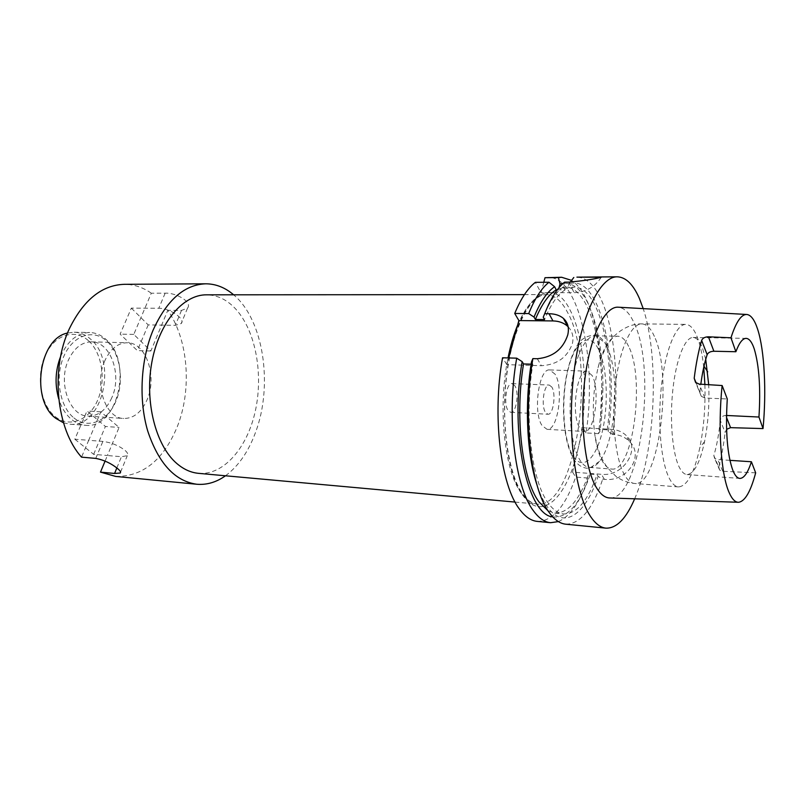 <?xml version="1.0" encoding="UTF-8"?>
<svg xmlns="http://www.w3.org/2000/svg" width="805" height="805" viewBox="0 0 805 805"><rect width="100%" height="100%" fill="white"/><g stroke="black" fill="none" stroke-linecap="round" stroke-linejoin="round"><path stroke-width="0.6" stroke-dasharray="4.03 3.02" d="M88.721 340.948C102.245 353.284 106.2 380.453 97.657 400.186C89.315 420.079 69.683 428.391 55.243 416.618C40.653 405.156 35.772 375.623 45.392 355.035C54.8 334.266 75.348 328.319 88.721 340.948M63.484 422.796L69.995 424.215C102.295 428.049 117.922 361.878 90.864 339.378C85.853 334.789 80.269 332.405 74.13 332.213L67.529 333.039M73.849 417.855C88.168 429.729 107.629 421.307 115.92 401.212C124.403 381.278 120.498 353.858 107.115 341.401C93.863 328.651 73.486 334.659 64.138 355.649C54.569 376.458 59.389 406.304 73.849 417.855M60.627 356.464C67.62 340.817 77.33 332.837 89.747 332.515C95.845 332.717 101.38 335.122 106.361 339.74C133.187 362.421 117.641 429.135 85.572 425.312C80.611 424.939 75.952 422.997 71.615 419.486C65.819 414.656 61.522 407.773 58.715 398.847M105.093 461.064L107.397 455.519L121.444 456.717L127.281 455.69C128.418 454.412 127.593 452.571 124.805 450.176C118.405 445.417 111.1 442.498 102.889 441.412L88.701 440.305L81.536 457.149M111.855 397.64C106.23 409.997 98.291 416.165 88.037 416.145C69.562 416.205 57.527 382.466 68.626 359.604C74.271 347.941 81.858 342.034 91.378 341.863C110.577 341.521 122.32 374.868 111.855 397.64M104.771 360.861C93.823 384.196 105.606 418.58 123.759 418.479C133.831 418.469 141.64 412.16 147.184 399.562C157.498 376.338 146.027 342.387 127.16 342.749C117.812 342.93 110.345 348.968 104.771 360.861M568.139 326.77C572.466 331.318 573.874 336.943 572.375 343.634C567.364 357.4 557.04 364.756 541.393 365.712L506.868 364.665L508.69 357.953M592.077 375.432L587.026 371.145C576.833 369.072 570.795 414.535 579.66 427.757L584.309 431.49C594.573 433.261 600.51 389.499 592.077 375.432M555.078 374.184L549.714 369.948C538.917 367.895 532.689 412.593 542.107 425.634L547.048 429.327C557.915 431.118 564.053 388.05 555.078 374.184M551.838 387.064L549.252 385.052C543.938 384.066 540.88 405.841 545.458 412.361L547.933 414.243C553.266 415.159 556.305 393.786 551.838 387.064M514.747 385.595L512.02 383.613C506.415 382.637 503.266 404.04 508.106 410.48L510.732 412.331C516.347 413.257 519.477 392.226 514.747 385.595M198.563 473.34C223.699 475.463 247.226 447.902 255.286 411.214C263.436 374.516 255.93 331.932 236.408 309.794C227.684 300.034 217.742 295.043 206.593 294.821M703.741 367.311L703.53 365.49C702.191 353.948 700.109 344.5 697.271 337.134C694.011 328.863 690.197 324.616 685.82 324.395C676.12 324.002 665.433 349.612 661.428 385.937C657.373 422.192 660.955 462.13 669.237 478.19C672.074 483.735 675.164 486.643 678.504 486.914C687.208 486.15 694.323 473.038 699.837 447.58C703.842 427.676 705.532 406.636 704.898 384.468M705.723 359.342L702.463 347.931C699.797 341.149 696.687 337.657 693.135 337.476C685.075 337.124 676.26 358.718 672.91 389.157C669.519 419.556 672.356 453.165 679.148 466.95C681.533 471.79 684.139 474.326 686.967 474.548C694.091 473.924 699.958 462.945 704.556 441.623C708.138 423.561 709.527 404.593 708.712 384.699M628.604 346.371C625.455 339.78 621.822 336.389 617.707 336.198C609.928 336.651 603.388 347.116 598.065 367.603C592.993 390.224 591.967 413.025 594.986 435.998C596.676 447.127 599.222 455.65 602.623 461.577C605.42 466.296 608.449 468.792 611.73 469.053C633.062 472.434 645.389 378.239 628.604 346.371M606.608 345.909L604.877 342.819C601.969 338.271 598.769 335.937 595.257 335.816C585.567 335.454 575.223 356.122 571.55 385.273C567.817 414.374 571.57 446.624 579.872 459.977C582.78 464.666 585.939 467.142 589.341 467.413C592.842 467.604 596.243 465.562 599.544 461.295C616.117 441.301 620.323 371.387 606.608 345.909M531.119 364.172L532.85 364.222C523.985 417.272 531.481 480.494 547.953 502.682C552.894 509.696 558.147 513.459 563.721 513.982C576.772 513.922 587.892 500.811 597.069 474.638L598.125 476.399L602.704 479.186L604.384 479.317C626.652 482.396 645.308 456.043 629.188 441.19C625.183 437.226 620.253 435.022 614.376 434.579L612.716 434.489C619.739 385.233 615.151 328.37 600.641 298.444C593.949 284.547 586.04 277.453 576.913 277.141M537.056 485.194C539.964 493.958 543.294 501.032 547.048 506.425C563.731 530.737 585.567 514.576 598.125 476.399M634.672 498.798C655.421 451.343 659.637 357.752 643.225 308.627M565.794 524.196C580.395 524.055 592.701 509.042 602.704 479.186M612.716 434.489L608.238 431.651L607.222 429.82L598.98 429.357L600.007 431.178L601.727 415.903L602.975 388.231C602.865 352.892 597.833 324.506 587.881 303.093C580.938 289.166 572.737 282.555 563.279 283.249M600.007 431.178L598.507 433.654L600.48 416.467L601.778 387.557C601.677 350.648 596.394 320.933 585.939 298.424C581.733 289.941 576.954 283.924 571.59 280.371M610.069 497.983C640.518 499.573 657.091 368.871 633.948 322.684C629.57 313.135 624.479 307.983 618.653 307.228M726.583 429.337L725.114 432.396L720.274 420.391C720.787 417.342 722.618 415.692 725.748 415.43L726.482 417.292M720.274 420.391C718.966 433.915 716.812 445.638 713.824 455.58L718.825 467.202C721.522 456.817 723.615 445.215 725.114 432.396M718.825 467.202L719.68 470.12L722.759 471.267L755.664 472.847M696.164 382.959L701.306 396.302L704.949 398.032L727.277 398.958M699.927 392.055L700.823 384.216M115.658 476.419C142.767 476.721 163.274 460.229 177.181 426.942C192.143 389.68 188.43 339.871 167.792 310.307L150.867 351L133.771 334.407L151.3 293.211L165.136 293.191C176.013 292.487 192.747 302.167 187.525 308.124L181.487 310.408L167.792 310.307M225.481 475.785C238.441 466.186 248.473 451.675 255.588 432.255C273.247 385.283 263.698 319.897 233.621 294.801M577.849 449.743L583.041 427.757L611.518 429.357C617.375 429.739 622.235 431.762 626.109 435.404C641.394 448.516 623.553 476.993 601.415 474.306L572.566 472.122L577.849 449.743C589.139 403.134 586.05 340.163 570.111 310.126C554.806 278.369 526.983 289.428 512.926 342.417C498.064 394.027 503.839 471.478 523.21 495.81C542.057 522.586 567.233 497.118 577.849 449.743M543.788 282.283L541 292.728L535.365 282.334M598.507 433.654L586.05 432.929C597.28 361.707 579.369 276.487 548.245 277.373M586.05 432.929L583.041 427.757M151.3 293.211C142.938 287.315 133.932 284.346 124.302 284.316M74.825 439.218L93.652 454.342L107.397 455.519L119.08 427.425L100.826 411.828L88.701 440.305L74.825 439.218L87.01 410.963L105.395 426.469L119.08 427.425M726.513 415.471L725.748 415.43M729.904 460.339L717.738 459.534L714.619 458.377L713.824 455.58M557.312 289.84L565.17 289.82L563.56 286.671L564.557 282.163M563.56 286.671C556.134 291.853 549.352 302.026 543.234 317.18M565.17 289.82C557.644 294.449 550.771 304.36 544.552 319.565M570.272 282.102L568.894 283.934L567.736 288.482L558.831 288.512L559.062 287.637M608.238 431.651C619.216 358.869 599.584 272.955 568.894 283.934M607.222 429.82C616.821 363.81 601.023 286.328 573.925 287.133L567.736 288.482M598.98 429.357C608.661 363.568 592.571 286.359 565.11 287.164L558.831 288.512M532.85 364.222L531.471 361.918M548.074 510.833L554.947 513.157C568.169 513.127 579.429 500.076 588.717 474.004L597.069 474.638M552.763 516.89C567.304 518.319 579.64 504.604 589.783 475.755L588.717 474.004M558.388 521.6C570.232 516.347 580.204 501.837 588.304 478.069L589.783 475.755M537.267 521.399C552.512 521.338 565.321 506.566 575.706 477.083L588.304 478.069M572.566 472.122L575.706 477.083M506.868 364.665L502.551 357.782M601.234 277.262C595.016 286.892 585.98 292.034 574.136 292.688L541 292.728M100.826 411.828L87.01 410.963M93.652 454.342L105.395 426.469M131.346 308.104L148.201 324.908L175.369 325.321L181.226 323.54C185.834 319.162 169.563 307.983 158.796 308.285L131.346 308.104L120.136 334.125L137.363 350.608L150.867 351M148.201 324.908L137.363 350.608M133.771 334.407L120.136 334.125M517.625 325.129C526.349 304.994 535.939 294.821 546.414 294.61C554.414 294.882 561.407 300.708 567.384 312.078C597.27 364.031 576.189 509.183 536.995 504.071C531.481 503.558 526.299 499.986 521.439 493.344C504.453 471.509 497.581 407.712 508.025 357.933M116.836 467.967L121.444 456.717M537.287 358.728L541.393 365.712M654.364 336.42C650.762 328.289 646.576 324.103 641.796 323.882C631.201 323.489 619.689 348.605 615.503 384.226C611.257 419.777 615.352 458.981 624.459 474.829C627.578 480.293 630.969 483.171 634.612 483.473C658.963 487.226 673.161 375.039 654.364 336.42M598.346 349.038C589.743 331.61 575.384 339.881 568.109 369.445C560.693 398.777 563.218 440.597 572.989 455.851C582.659 471.559 596.243 458.699 602.462 430.886C608.811 403.275 607.071 366.064 598.346 349.038M614.376 434.579L611.518 429.357M604.384 479.317L601.415 474.306M568.793 282.132L574.136 292.688M704.949 398.032L699.223 384.116M722.759 471.267L717.738 459.534M95.755 458.397L102.889 441.412M165.136 293.191L158.796 308.285M181.487 310.408L175.369 325.321M515.089 502.079L536.995 504.071C532.004 503.648 527.195 500.217 522.576 493.777C508.217 474.085 500.569 421.971 506.848 374.395C512.956 326.609 531.199 293.926 546.414 294.61L524.427 294.62M69.995 424.215L85.572 425.312M120.569 472.133L127.281 455.69M88.037 416.145L123.759 418.479M549.714 369.948L587.026 371.145M512.02 383.613L549.252 385.052M598.065 367.603C600.802 357.249 605.038 348.142 610.754 340.294C615.101 333.662 628.172 323.399 641.796 323.882L685.82 324.395M678.504 486.914L634.612 483.473C627.548 482.809 621.188 480.303 615.523 475.946L607.845 468.168C603.378 462.181 599.997 455.248 597.682 447.369L594.986 435.998M595.257 335.816L617.707 336.198M599.544 461.295L590.286 467.836C588.515 469.063 579.479 468.329 574.166 459.655C564.456 444.924 561.055 411.747 565.311 382.456C567.968 365.561 572.385 352.52 578.564 343.333C582.126 338.372 587.539 335.615 594.825 335.061L604.877 342.819M738.557 502.28L738.004 502.26M693.135 337.476L746.124 338.372M686.967 474.548L739.825 478.412M747.01 314.493L746.456 314.463M565.11 287.164L573.925 287.133M602.975 388.231L601.778 387.557M601.727 415.903L600.48 416.467M554.947 513.157L563.721 513.982M589.341 467.413L611.73 469.053M703.993 366.184L703.53 365.49M704.556 441.623L699.837 447.58M510.732 412.331L547.933 414.243M547.048 429.327L584.309 431.49M629.188 441.19L626.109 435.404M719.68 470.12L714.619 458.377M701.306 396.302L695.53 382.375M91.378 341.863L127.16 342.749M187.525 308.114L181.226 323.54M74.13 332.213L89.747 332.515"/><path stroke-width="1.21" d="M67.529 333.039C38.912 338.452 30.278 400.256 55.937 418.429L63.484 422.796M233.621 294.801C225.138 287.546 215.861 283.873 205.798 283.803L124.302 284.316C101.873 285.101 83.589 299.863 69.421 328.601C50.212 369.113 56.31 429.317 81.536 457.149L95.755 458.397C103.835 459.957 111.03 463.288 117.339 468.369C120.197 470.673 121.153 472.223 120.197 473.028L114.582 473.461L100.494 472.122L115.658 476.419L196.782 484.248C206.815 485.073 216.374 482.255 225.481 475.785M537.056 485.194C526.852 454.996 524.367 404.382 531.471 361.918L532.88 358.607L537.287 358.728C552.773 357.249 562.916 349.34 567.736 335.001C569.346 327.987 567.907 322.453 563.409 318.388C559.797 315.359 555.007 313.809 549.03 313.719L544.683 313.688L543.234 317.18L544.552 319.565L535.375 319.464L534.027 317.09L528.694 313.568L514.727 313.457L518.873 320.561L552.965 320.933C558.881 321.054 563.752 322.815 567.585 326.236L568.139 326.77M524.427 294.62L206.593 294.821C183.168 294.519 159.118 322.423 151.863 362.159C144.477 401.836 155.778 445.588 176.758 463.459C183.62 469.345 190.886 472.636 198.563 473.34L515.089 502.079M550.58 522.707C544.532 522.113 538.807 518.138 533.413 510.783C514.727 486.773 506.275 416.276 516.699 358.165L502.551 357.782C491.996 415.511 500.68 485.586 519.758 509.495C525.263 516.83 531.099 520.795 537.267 521.399L550.58 522.707L558.388 521.6M516.699 358.165L522.153 361.646L523.552 363.951C514.616 416.779 522.244 479.75 538.958 501.877L548.074 510.833M523.552 363.951L531.119 364.172M532.88 358.607C522.606 417.141 530.797 488.132 549.03 512.252C554.293 519.638 559.888 523.622 565.794 524.196L605.984 528.15C616.59 528.442 626.149 518.651 634.672 498.798M643.225 308.627L639.412 298.484C633.213 284.356 625.837 277.141 617.294 276.819C599.886 276.367 580.566 316.073 573.854 373.429C567.032 430.695 574.8 492.791 590.317 516.126C595.227 523.602 600.45 527.617 605.984 528.15M563.279 283.249L560.008 283.984L558.439 277.604L545.005 277.705L543.788 282.283M571.59 280.371L561.618 277.262L558.439 277.604M751.407 461.758C747.845 472.837 743.981 478.391 739.825 478.412C737.33 478.21 735.046 475.654 732.973 470.724C727.247 455.006 725.345 431.078 727.277 398.958L722.125 385.535C717.688 427.676 721.028 474.819 729.149 492.59C732.017 499.1 735.156 502.33 738.557 502.28C744.947 501.435 750.652 491.624 755.664 472.847L751.407 461.758L729.904 460.339M746.456 314.463L618.653 307.228C605.279 305.558 590.387 335.021 584.973 378.239C579.469 421.387 584.913 469.255 596.666 488.001C600.812 494.673 605.279 497.993 610.069 497.983L738.004 502.26M726.482 417.292L730.568 427.656L763.029 428.582C766.571 391.643 764.549 350.577 757.706 329.466C754.708 320.128 751.146 315.137 747.01 314.493C741.435 314.031 736.092 321.799 730.96 337.798L708.42 336.802L713.884 351.242C710.423 351.382 708.179 352.52 707.162 354.673L701.638 340.435C698.499 351.111 696.023 363.709 694.202 378.239L696.164 382.959M730.568 427.656L726.583 429.337M700.823 384.216C702.373 372.544 704.486 362.703 707.162 354.673M713.884 351.242L735.881 351.735L730.96 337.798M763.029 428.582L758.954 417.03C760.745 388.402 759.185 365.732 754.285 349.028C751.981 342.105 749.254 338.553 746.124 338.372C742.623 338.382 739.201 342.839 735.881 351.735M205.798 283.803C184.385 284.598 166.816 300.034 153.111 330.1C140.633 359.855 138.5 399.884 147.758 431.128C158.635 463.499 174.977 481.199 196.782 484.248M508.69 357.953L518.873 320.561M557.312 289.84L556.245 289.84L554.605 286.711L548.99 282.253L535.365 282.334C527.808 288.15 520.926 298.524 514.727 313.457M561.618 277.262L545.005 277.705M100.494 472.122L105.093 461.064M758.954 417.03L726.513 415.471M708.712 384.699L705.723 359.342M722.125 385.535L699.223 384.116L695.53 382.375L694.202 378.239M701.638 340.435C702.654 338.1 704.918 336.882 708.42 336.802M617.294 276.819L576.913 277.141L601.234 277.262C594.181 279.184 583.363 280.804 568.793 282.132L564.557 282.163C557.291 288.049 550.66 298.554 544.683 313.688M556.245 289.84C548.618 294.449 541.664 304.33 535.375 319.464M554.605 286.711C547.078 291.873 540.225 301.996 534.027 317.09M548.99 282.253C541.554 288.099 534.792 298.544 528.694 313.568M573.804 277.483L570.272 282.102M559.062 287.637L560.008 283.984M522.153 361.646C509.474 433.231 527.557 515.12 552.763 516.89M704.898 384.468L703.741 367.311M58.715 398.847C54.66 384.508 55.293 370.381 60.627 356.464M508.025 357.933C510.531 345.506 513.731 334.568 517.625 325.129M114.582 473.461L116.836 467.967M549.03 313.719L552.965 320.933M120.197 473.028L120.569 472.133M707.696 371.85L703.993 366.184M563.409 318.388L567.585 326.236"/></g></svg>
